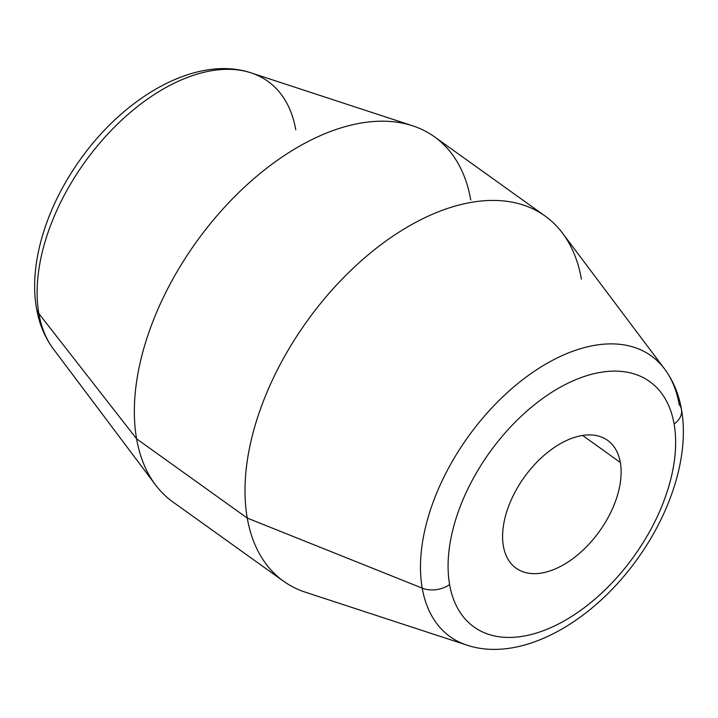 <?xml version="1.0" encoding="UTF-8"?>
<svg xmlns="http://www.w3.org/2000/svg" width="718" height="718" viewBox="0 0 718 718"><rect width="100%" height="100%" fill="white"/><g stroke="black" fill="none" stroke-linecap="round" stroke-linejoin="round"><path stroke-width="1.08" d="M172.903 501.972A224.59 132.327 -54.4 0 1 136.608 438.842L247.261 518.082A224.59 132.327 125.6 0 0 283.556 581.212L172.903 501.972M136.608 438.842A224.59 132.327 -54.4 0 1 233.673 197.621A224.59 132.327 -54.4 0 1 434.444 136.788L545.097 216.028A224.59 132.327 125.6 0 0 344.326 276.87A224.59 132.327 125.6 0 0 247.261 518.082L136.608 438.842A224.59 132.327 125.6 0 0 155.483 484.865L53.365 348.966A172.697 101.75 -54.4 0 1 38.853 313.578A172.697 101.75 125.6 0 0 53.365 348.966C44.767 337.325 39.149 323.809 36.519 308.417A22.455 15.706 -9.9 0 0 38.853 313.578A22.455 15.706 170.1 0 1 36.519 308.417C28.532 263.838 46.365 206.685 80.344 159.441C125.623 95.656 196.992 54.864 251.103 72.868A172.697 101.75 125.6 0 0 102.862 139.498A172.697 101.75 125.6 0 0 38.853 313.578L136.608 438.842L38.853 313.578A172.697 101.75 -54.4 0 1 102.862 139.498A172.697 101.75 -54.4 0 1 251.103 72.868L412.644 125.803A224.59 132.327 125.6 0 0 219.852 212.447A224.59 132.327 125.6 0 0 136.608 438.842M581.392 279.158A224.59 132.327 125.6 0 0 545.097 216.028M681.481 409.583C689.468 454.162 671.635 511.315 637.656 558.559C592.377 622.344 521.008 663.136 466.897 645.132L305.356 592.197A224.59 132.327 -54.4 0 1 247.261 518.082L422.22 588.141A172.697 101.75 125.6 0 0 466.897 645.132A172.697 101.75 -54.4 0 1 422.22 588.141L247.261 518.082A224.59 132.327 -54.4 0 1 358.731 263.066A224.59 132.327 -54.4 0 1 562.517 233.135L664.635 369.034A172.697 101.75 125.6 0 0 507.931 392.046A172.697 101.75 125.6 0 0 422.22 588.141A22.455 15.706 -9.9 0 0 449.603 584.551A150.906 88.915 125.6 0 0 580.422 610.533A150.906 88.915 125.6 0 0 674.112 424.015A22.455 15.706 -9.9 0 0 681.481 409.583A22.455 15.706 -9.9 0 0 679.147 404.422A172.697 101.75 125.6 0 0 664.635 369.034C673.233 380.675 678.851 394.191 681.481 409.583A22.455 15.706 170.1 0 1 674.112 424.015A150.906 88.915 125.6 0 0 543.293 398.032A150.906 88.915 125.6 0 0 449.603 584.551A22.455 15.706 170.1 0 1 422.22 588.141A172.697 101.75 -54.4 0 1 507.931 392.046A172.697 101.75 -54.4 0 1 664.635 369.034M582.621 435.458L620.334 462.473A78.603 46.311 -54.4 0 1 586.355 546.892A78.603 46.311 -54.4 0 1 516.089 568.189A78.603 46.311 -54.4 0 1 503.381 546.093A78.603 46.311 -54.4 0 1 537.36 461.665A78.603 46.311 -54.4 0 1 607.625 440.376A78.603 46.311 -54.4 0 1 620.334 462.473L582.621 435.458M295.78 129.859A172.697 101.75 125.6 0 0 251.103 72.868M470.739 199.918A224.59 132.327 125.6 0 0 412.644 125.803M449.603 584.551A150.906 88.915 -54.4 0 1 543.293 398.032A150.906 88.915 -54.4 0 1 674.112 424.015A150.906 88.915 -54.4 0 1 580.422 610.533A150.906 88.915 -54.4 0 1 449.603 584.551M503.381 546.093A78.603 46.311 125.6 0 0 571.528 559.627A78.603 46.311 125.6 0 0 620.334 462.473A78.603 46.311 125.6 0 0 552.187 448.938A78.603 46.311 125.6 0 0 503.381 546.093"/></g></svg>
